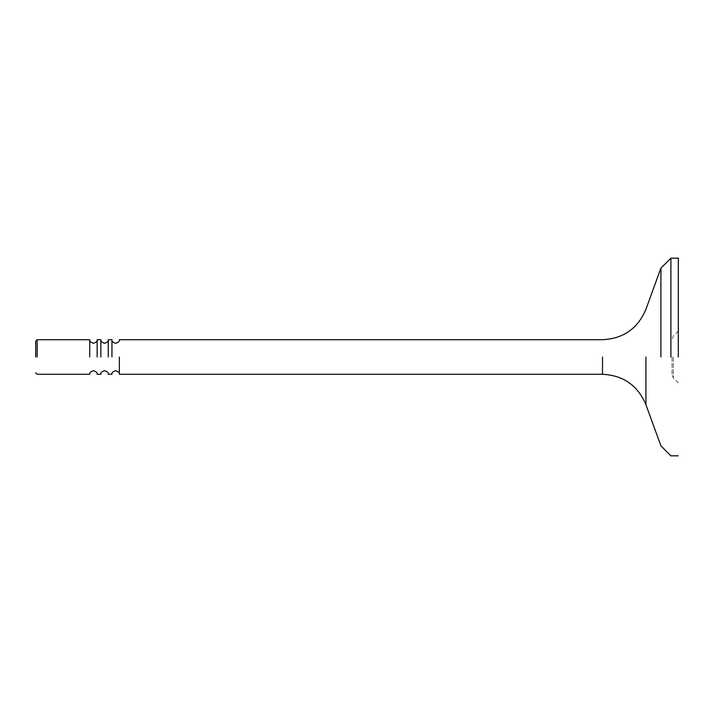 <?xml version="1.0" encoding="UTF-8"?>
<svg xmlns="http://www.w3.org/2000/svg" width="714" height="714" viewBox="0 0 714 714"><rect width="100%" height="100%" fill="white"/><g stroke="black" fill="none" stroke-linecap="round" stroke-linejoin="round"><path stroke-width="0.54" stroke-dasharray="3.57 2.68" d="M100.852 357L100.852 339.712L100.852 357M89.741 357L89.741 339.712L89.741 357M111.955 357L111.955 339.712L111.955 357M108.251 357L108.251 339.712L108.251 357M97.149 357L97.149 339.712L97.149 357M37.182 357L37.182 339.712L37.182 357M35.7 357L35.7 341.194L35.7 357M119.354 357L119.354 374.288L119.354 357M672.079 357L672.079 374.85L672.079 357M678.3 357L678.3 258.165L678.3 357M670.901 357L670.901 258.165L670.901 357M660.905 357L660.905 268.161L660.905 357M673.382 357L673.382 377.992L673.382 357M645.92 357L645.92 404.686L645.92 357M602.509 357L602.509 374.288L602.509 357M678.3 382.909L673.382 377.992L672.079 374.85M678.3 331.091L673.382 336.008L672.079 339.15"/><path stroke-width="1.07" d="M100.852 357L100.852 339.712L100.852 357M89.741 357L89.741 339.712L89.741 357M111.955 357L111.955 339.712L111.955 357M108.251 357L108.251 339.712L108.251 357M97.149 357L97.149 339.712L97.149 357M37.182 357L37.182 339.712L37.182 357M35.7 357L35.7 341.194L35.7 357M119.354 357L119.354 374.288L119.354 357M678.3 357L678.3 258.165L678.3 357M670.901 357L670.901 258.165L670.901 357M660.905 357L660.905 268.161L660.905 357M645.92 357L645.92 404.686L645.92 357M602.509 357L602.509 374.288L602.509 357M35.7 341.194L37.182 339.712L89.741 339.712C89.286 341.14 90.517 342.336 93.445 343.3C96.372 342.336 97.604 341.14 97.149 339.712L100.852 339.712C100.388 341.14 101.62 342.336 104.547 343.3C107.475 342.336 108.706 341.14 108.251 339.712L111.955 339.712C111.491 341.14 112.732 342.336 115.659 343.3C118.578 342.336 119.818 341.14 119.354 339.712L602.509 339.712C623.34 338.668 637.816 328.529 645.92 309.314L660.905 268.161L670.901 258.165L678.3 258.165M35.7 372.806L37.182 374.288L89.741 374.288C89.286 372.86 90.517 371.664 93.445 370.7C96.372 371.664 97.604 372.86 97.149 374.288L100.852 374.288C100.388 372.86 101.62 371.664 104.547 370.7C107.475 371.664 108.706 372.86 108.251 374.288L111.955 374.288C111.491 372.86 112.732 371.664 115.659 370.7C118.578 371.664 119.818 372.86 119.354 374.288L602.509 374.288C623.34 375.332 637.816 385.471 645.92 404.686L660.905 445.839L670.901 455.835L678.3 455.835"/></g></svg>
